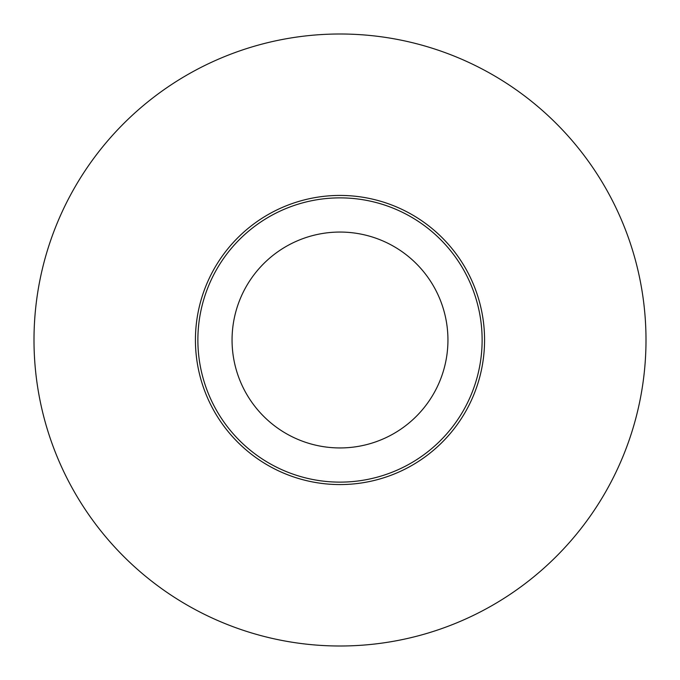 <?xml version="1.0" encoding="UTF-8"?>
<svg xmlns="http://www.w3.org/2000/svg" width="680" height="680" viewBox="0 0 680 680"><rect width="100%" height="100%" fill="white"/><g stroke="black" fill="none" stroke-linecap="round" stroke-linejoin="round"><path stroke-width="1.02" d="M340 447.942A107.941 107.941 0 0 1 232.058 340A107.941 107.941 0 0 1 340 232.058A107.941 107.941 0 0 1 447.942 340A107.941 107.941 0 0 1 340 447.942A107.941 107.941 0 0 0 447.942 340A107.941 107.941 0 0 0 340 232.058A107.941 107.941 0 0 0 232.058 340A107.941 107.941 0 0 0 340 447.942M340 484.568A144.568 144.568 0 0 1 195.432 340A144.568 144.568 0 0 1 340 195.432A144.568 144.568 0 0 1 484.568 340A144.568 144.568 0 0 1 340 484.568M340 646A306 306 0 0 0 646 340A306 306 0 0 0 340 34A306 306 0 0 0 34 340A306 306 0 0 0 340 646M340 482.129A142.129 142.129 0 0 1 197.871 340A142.129 142.129 0 0 1 340 197.871A142.129 142.129 0 0 1 482.129 340A142.129 142.129 0 0 1 340 482.129"/></g></svg>
